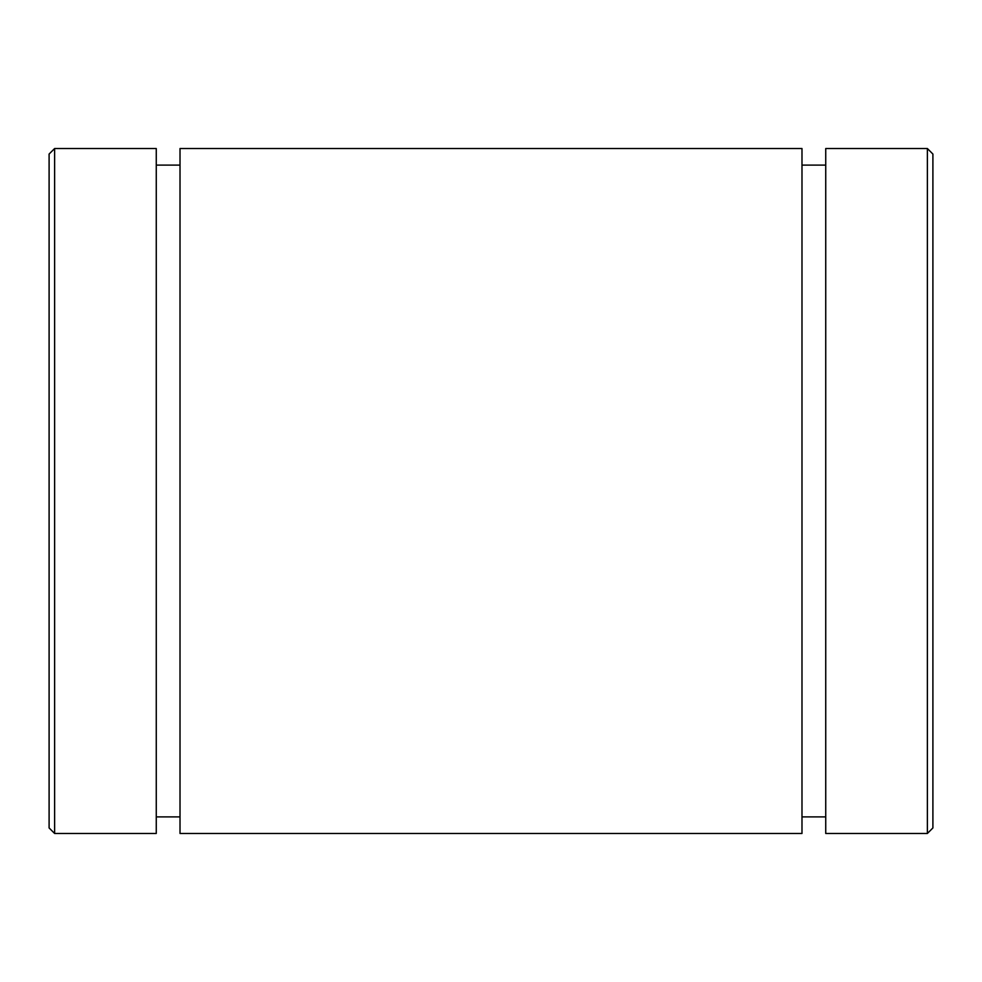 <?xml version="1.0" encoding="UTF-8"?>
<svg xmlns="http://www.w3.org/2000/svg" width="982" height="982" viewBox="0 0 982 982"><rect width="100%" height="100%" fill="white"/><g stroke="black" fill="none" stroke-linecap="round" stroke-linejoin="round"><path stroke-width="1.47" d="M180.013 148.528L180.013 833.472L801.987 833.472L801.987 148.528L180.013 148.528M49.1 154.051L49.1 827.949L54.624 833.472L54.624 148.528L49.1 154.051M54.624 833.472L156.261 833.472L156.261 148.528L54.624 148.528M825.739 148.528L825.739 833.472L927.376 833.472L927.376 148.528L825.739 148.528M156.261 165.099L180.013 165.099M927.376 833.472L932.9 827.949L932.9 154.051L927.376 148.528M825.739 165.099L801.987 165.099M156.261 816.901L180.013 816.901M825.739 816.901L801.987 816.901"/></g></svg>

